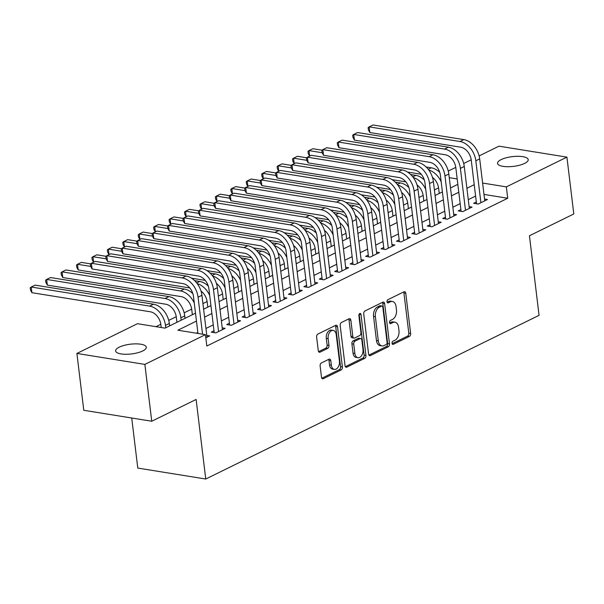 <?xml version="1.0" encoding="UTF-8"?>
<svg xmlns="http://www.w3.org/2000/svg" width="604" height="604" viewBox="0 0 604 604"><rect width="100%" height="100%" fill="white"/><g stroke="black" fill="none" stroke-linecap="round" stroke-linejoin="round"><path stroke-width="0.91" d="M392.041 343.291A1.661 1.057 99.2 0 0 392.834 344.408A1.661 1.057 99.2 0 0 393.287 344.325L409.384 336.428A2.371 1.51 99.2 0 0 410.629 333.453L405.767 293.28A2.371 1.51 99.2 0 0 404.627 291.679A2.371 1.51 99.2 0 0 403.985 291.792L387.889 299.697A1.661 1.057 99.2 0 0 387.021 301.781A1.661 1.057 99.2 0 0 387.813 302.898A1.661 1.057 99.2 0 0 388.266 302.823L390.35 301.796A7.588 4.832 99.2 0 1 392.419 301.449A7.588 4.832 99.2 0 1 396.058 306.56L396.466 309.905A7.588 4.832 99.2 0 1 392.479 319.425L390.403 320.452A1.661 1.057 99.2 0 0 389.527 322.536A1.661 1.057 99.2 0 0 390.327 323.653A1.661 1.057 99.2 0 0 390.78 323.57L392.864 322.551A7.588 4.832 99.2 0 1 394.933 322.204A7.588 4.832 99.2 0 1 398.572 327.315L398.98 330.66A7.588 4.832 99.2 0 1 394.993 340.18L392.91 341.207A1.661 1.057 99.2 0 0 392.041 343.291M119.192 347.172A15.455 4.9 173.1 0 1 135.93 343.865A15.455 4.9 173.1 0 1 146.296 347.209A15.455 4.9 173.1 0 1 142.71 350.962A15.455 4.9 173.1 0 1 125.972 354.276A15.455 4.9 173.1 0 1 115.606 350.924A15.455 4.9 173.1 0 1 119.192 347.172M501.124 159.615A15.455 4.9 173.1 0 1 517.855 156.3A15.455 4.9 173.1 0 1 528.221 159.652A15.455 4.9 173.1 0 1 524.634 163.397A15.455 4.9 173.1 0 1 507.896 166.712A15.455 4.9 173.1 0 1 497.537 163.359A15.455 4.9 173.1 0 1 501.124 159.615M321.366 362.981A2.371 1.51 99.2 0 0 320.128 365.956L321.487 377.228A2.371 1.51 99.2 0 0 322.627 378.821A2.371 1.51 99.2 0 0 323.276 378.716L341.147 369.935A2.371 1.51 99.2 0 0 342.392 366.96L337.53 326.787A2.371 1.51 99.2 0 0 336.39 325.194A2.371 1.51 99.2 0 0 335.748 325.299L317.87 334.08A2.371 1.51 99.2 0 0 316.624 337.055L318.278 350.667A2.371 1.51 99.2 0 0 319.41 352.268A2.371 1.51 99.2 0 0 320.06 352.155L327.708 348.402A2.371 1.51 99.2 0 0 328.954 345.428L328.138 338.67A6.342 4.039 99.2 0 1 333.197 330.426A6.342 4.039 99.2 0 1 336.239 334.692L339.44 361.139A6.342 4.039 99.2 0 1 334.382 369.391A6.342 4.039 99.2 0 1 331.339 365.118L330.803 360.709A2.371 1.51 99.2 0 0 329.663 359.116A2.371 1.51 99.2 0 0 329.021 359.221L321.366 362.981M479.131 155.915L498.957 146.176L566.922 157.131L573.8 213.975L529.436 235.756L539.062 315.333L205.745 479.025L196.119 399.448L151.747 421.237L144.869 364.401L76.904 353.446L137.478 323.699L165.028 328.138L195.5 313.174M566.922 157.131L506.356 186.878L482.611 183.05M196.459 321.094L177.886 330.214L205.443 334.654L206.817 346.024L507.73 198.248L506.356 186.878M205.443 334.654L144.869 364.401M368.599 354.095A2.371 1.51 99.2 0 0 369.731 355.688A2.371 1.51 99.2 0 0 370.38 355.582L388.251 346.802A2.371 1.51 99.2 0 0 389.497 343.827L384.635 303.653A2.371 1.51 99.2 0 0 383.502 302.06A2.371 1.51 99.2 0 0 382.853 302.166L364.982 310.947A2.371 1.51 99.2 0 0 363.736 313.921L368.599 354.095M364.703 358.368L346.824 367.149A2.371 1.51 99.2 0 1 346.183 367.255A2.371 1.51 99.2 0 1 345.043 365.662L340.18 325.488A2.371 1.51 99.2 0 1 341.426 322.513L349.074 318.753A2.371 1.51 99.2 0 1 349.724 318.648A2.371 1.51 99.2 0 1 350.856 320.241L352.834 336.534A2.371 1.51 99.2 0 0 353.967 338.134A2.371 1.51 99.2 0 0 354.616 338.021L359.69 335.53A2.371 1.51 99.2 0 0 360.935 332.555L358.882 315.598A1.661 1.057 99.2 0 1 360.203 313.438A1.661 1.057 99.2 0 1 361.003 314.556L365.941 355.394A2.371 1.51 99.2 0 1 364.703 358.368L362.861 358.074L345.375 366.666M476.314 201.985L473.619 203.314L478.209 204.054L487.466 199.509L484.551 199.041M460.882 209.565L458.187 210.894L462.777 211.634L472.034 207.089L469.119 206.613M445.45 217.146L442.755 218.474L447.345 219.214L456.601 214.662L453.687 214.194M430.025 224.726L427.322 226.047L431.913 226.787L441.169 222.242L438.255 221.774M414.593 232.298L411.89 233.627L416.481 234.367L425.744 229.822L422.823 229.354M399.161 239.879L396.458 241.207L401.048 241.947L410.312 237.402L407.39 236.927M383.729 247.459L381.026 248.788L385.616 249.528L394.88 244.975L391.958 244.507M368.297 255.039L365.594 256.36L370.192 257.1L379.448 252.555L376.526 252.087M352.864 262.612L350.161 263.94L354.759 264.68L364.016 260.135L361.101 259.667M337.432 270.192L334.737 271.521L339.327 272.261L348.584 267.715L345.669 267.24M322 277.772L319.305 279.101L323.895 279.841L333.151 275.288L330.237 274.82M306.568 285.352L303.872 286.673L308.463 287.413L317.719 282.868L314.805 282.4M291.143 292.925L288.44 294.254L293.031 294.994L302.287 290.448L299.373 289.98M275.711 300.505L273.008 301.834L277.598 302.574L286.862 298.029L283.94 297.553M260.279 308.085L257.576 309.414L262.166 310.154L271.43 305.601L268.508 305.133M244.847 315.666L242.144 316.987L246.734 317.727L255.998 313.182L253.076 312.713M229.414 323.238L226.711 324.567L231.309 325.307L240.566 320.762L237.644 320.294M213.982 330.818L211.279 332.147L215.877 332.887L225.133 328.342L222.212 327.866M507.73 198.248L483.993 194.42M475.597 196.051L468.274 199.645M460.165 203.631L452.841 207.225M444.733 211.211L437.409 214.805M429.301 218.784L421.977 222.385M413.876 226.364L406.552 229.958M398.444 233.944L391.12 237.538M383.012 241.524L375.688 245.118M367.579 249.097L360.256 252.698M352.147 256.677L344.824 260.271M336.715 264.258L329.391 267.851M321.283 271.838L313.959 275.432M305.851 279.41L298.527 283.012M290.418 286.991L283.095 290.584M274.986 294.571L267.663 298.165M259.561 302.151L252.238 305.745M244.129 309.724L236.806 313.325M228.697 317.304L221.374 320.898M213.265 324.884L205.941 328.478M197.833 332.464L196.353 333.189M206.787 335.447L209.701 335.915L205.828 337.825M438.579 187.867L434.404 189.92M423.147 195.447L418.972 197.5M407.715 203.027L403.54 205.081M392.29 210.607L388.108 212.661M376.858 218.18L372.676 220.233M361.426 225.76L357.243 227.814M345.994 233.34L341.811 235.394M330.562 240.921L326.379 242.974M315.129 248.493L310.947 250.547M299.697 256.073L295.515 258.127M284.265 263.654L280.09 265.707M268.833 271.234L264.658 273.287M253.401 278.806L249.226 280.86M237.976 286.387L233.793 288.44M222.544 293.967L218.361 296.02M207.112 301.547L202.929 303.601M191.679 309.12L184.152 312.819M176.247 316.7L168.72 320.399M160.815 324.28L155.938 326.673M131.725 418.013L137.78 468.07L205.745 479.025M151.747 421.237L83.782 410.282L76.904 353.446M448.266 171.068L455.778 167.383M463.698 163.495L471.211 159.803M457.183 178.95L449.27 177.674M203.608 309.195L210.932 305.594M219.041 301.615L226.364 298.021M234.473 294.035L241.796 290.441M249.897 286.462L257.221 282.861M265.33 278.882L272.653 275.281M280.762 271.302L288.085 267.708M296.194 263.721L303.518 260.128M311.626 256.149L318.95 252.548M327.058 248.569L334.382 244.967M342.491 240.988L349.814 237.395M357.923 233.408L365.246 229.814M373.355 225.836L380.679 222.234M388.787 218.255L396.111 214.654M404.212 210.675L411.535 207.081M419.644 203.095L426.968 199.501M435.076 195.522L442.4 191.921M450.509 187.942L457.832 184.341M474.223 184.681L466.9 188.282M458.791 192.261L451.467 195.855M443.359 199.841L436.035 203.435M427.926 207.421L420.603 211.015M412.494 214.994L405.171 218.595M397.062 222.574L389.739 226.168M381.637 230.154L374.314 233.748M366.205 237.734L358.882 241.328M350.773 245.307L343.45 248.908M335.341 252.887L328.017 256.481M319.909 260.467L312.585 264.061M304.476 268.048L297.153 271.641M289.044 275.62L281.721 279.222M273.612 283.201L266.288 286.794M258.18 290.781L250.856 294.375M242.748 298.361L235.424 301.955M227.323 305.934L219.999 309.535M211.891 313.514L204.567 317.108M394.933 322.204L393.098 321.909A7.588 4.832 99.2 0 0 391.022 322.257L392.864 322.551M389.625 322.944L391.022 322.257M392.419 301.449L390.584 301.154A7.588 4.832 99.2 0 0 388.515 301.502L390.35 301.796M387.111 302.189L388.515 301.502M392.132 343.699L407.549 336.126A2.371 1.51 99.2 0 0 408.787 333.151L403.933 292.985A2.371 1.51 99.2 0 0 403.6 291.981M368.923 355.099L386.417 346.507A2.371 1.51 99.2 0 0 387.662 343.533L382.8 303.359A2.371 1.51 99.2 0 0 382.468 302.355M386.213 344.499A1.661 1.057 99.2 0 0 387.081 342.415L382.815 307.149A1.661 1.057 99.2 0 0 382.015 306.032A1.661 1.057 99.2 0 0 381.562 306.107L379.365 307.187A7.588 4.832 99.2 0 0 375.386 316.715L378.3 340.815A7.588 4.832 99.2 0 0 381.939 345.918A7.588 4.832 99.2 0 0 384.016 345.571L386.213 344.499M382.015 306.032L380.18 305.737A1.661 1.057 99.2 0 0 379.727 305.813L381.562 306.107M381.939 345.918L380.105 345.624A7.588 4.832 99.2 0 1 376.466 340.52L373.551 316.413A7.588 4.832 99.2 0 1 377.53 306.892L379.727 305.813M353.967 338.134L352.132 337.832A2.371 1.51 99.2 0 1 350.992 336.239L349.021 319.946A2.371 1.51 99.2 0 0 348.689 318.942M362.861 358.074A2.371 1.51 99.2 0 0 364.106 355.099L359.169 314.261A1.661 1.057 99.2 0 0 359.146 314.148M354.873 353.438A6.342 4.039 99.2 0 0 357.915 357.711A6.342 4.039 99.2 0 0 362.981 349.459L361.849 340.143A2.371 1.51 99.2 0 0 360.716 338.55A2.371 1.51 99.2 0 0 360.067 338.655L354.993 341.147A2.371 1.51 99.2 0 0 353.748 344.121L354.873 353.438L353.038 353.144A6.342 4.039 99.2 0 0 356.081 357.417L357.915 357.711M360.716 338.55L358.874 338.255A2.371 1.51 99.2 0 0 358.232 338.361L360.067 338.655M353.038 353.144L351.913 343.827A2.371 1.51 99.2 0 1 353.159 340.852L358.232 338.361M334.382 369.391L332.54 369.097A6.342 4.039 99.2 0 1 329.497 364.824L328.969 360.414A2.371 1.51 99.2 0 0 328.636 359.41M333.197 330.426L331.362 330.131A6.342 4.039 99.2 0 0 326.296 338.376L328.138 338.67M318.602 351.671L325.873 348.1A2.371 1.51 99.2 0 0 327.119 345.126L326.296 338.376M321.819 378.232L339.312 369.64A2.371 1.51 99.2 0 0 340.55 366.666L335.696 326.492A2.371 1.51 99.2 0 0 335.363 325.488M439.259 193.461L438.625 188.222A12.072 8.479 -116.2 0 0 432.456 177.342M421.26 174.277L407.541 172.065M309.588 156.119L308.244 153.635L307.964 151.362L308.991 150.607L322.166 152.729M309.656 156.089L308.991 150.607L312.849 148.712L322.053 150.2M426.107 166.968L431.241 167.799A18.112 12.722 63.8 0 1 439.772 172.397M428.734 169.988A18.112 12.722 63.8 0 1 441.177 181.804M463.849 139.615L459.991 141.51L369.157 126.87L373.015 124.975L463.849 139.615A18.112 12.722 63.8 0 1 479.689 158.89L484.763 200.838M459.991 141.51A18.112 12.722 63.8 0 1 475.831 160.777L480.912 202.733M476.533 203.782L471.241 160.037A12.072 8.479 -116.2 0 0 460.678 147.195L369.844 132.548L368.41 129.89L368.13 127.618L369.157 126.87L369.844 132.548M423.834 201.041L423.2 195.802A12.072 8.479 -116.2 0 0 417.024 184.915M405.828 181.857L392.109 179.645M294.156 163.699L292.812 161.215L292.532 158.935L293.559 158.188L306.734 160.309M294.224 163.669L293.559 158.188L297.417 156.293L306.621 157.772M410.675 174.548L415.809 175.371A18.112 12.722 63.8 0 1 424.34 179.977M413.302 177.568A18.112 12.722 63.8 0 1 425.744 189.384M408.402 208.622L407.768 203.382A12.072 8.479 -116.2 0 0 401.6 192.495M390.395 189.437L376.677 187.225M278.723 171.279L277.379 168.788L277.1 166.515L278.127 165.768L291.309 167.889M278.791 171.242L278.127 165.768L281.985 163.873L291.188 165.353M395.25 182.129L400.376 182.952A18.112 12.722 63.8 0 1 408.908 187.55M397.877 185.149A18.112 12.722 63.8 0 1 410.312 196.964M392.97 216.202L392.336 210.955A12.072 8.479 -116.2 0 0 386.167 200.075M374.971 197.01L361.245 194.798M263.291 178.859L261.947 176.368L261.668 174.095L262.695 173.34L275.877 175.47M263.359 178.822L262.695 173.34L266.553 171.445L275.756 172.933M379.818 189.701L384.944 190.532A18.112 12.722 63.8 0 1 393.476 195.13M382.445 192.721A18.112 12.722 63.8 0 1 394.88 204.545M377.538 223.774L376.904 218.535A12.072 8.479 -116.2 0 0 370.735 207.655M359.539 204.59L345.813 202.378M247.859 186.432L246.515 183.948L246.243 181.676L247.262 180.921L260.445 183.042M247.927 186.402L247.262 180.921L251.121 179.026L260.324 180.513M364.386 197.282L369.512 198.112A18.112 12.722 63.8 0 1 378.044 202.71M367.013 200.302A18.112 12.722 63.8 0 1 379.448 212.117M448.417 147.195L444.559 149.09L353.725 134.443L357.583 132.548L448.417 147.195A18.112 12.722 63.8 0 1 464.257 166.462L469.338 208.41M444.559 149.09A18.112 12.722 63.8 0 1 460.399 168.357L465.48 210.305M461.101 211.362L455.809 167.618A12.072 8.479 -116.2 0 0 445.246 154.767L354.412 140.128L352.978 137.47L352.698 135.198L353.725 134.443L354.412 140.128M432.985 154.767L429.127 156.662L338.293 142.023L342.151 140.128L432.985 154.767A18.112 12.722 63.8 0 1 448.825 174.043L453.906 215.99M429.127 156.662A18.112 12.722 63.8 0 1 444.967 175.938L450.048 217.885M445.669 218.942L440.376 175.198A12.072 8.479 -116.2 0 0 429.814 162.348L338.98 147.708L337.545 145.051L337.266 142.778L338.293 142.023L338.98 147.708M417.553 162.348L413.695 164.243L322.861 149.603L326.719 147.708L417.553 162.348A18.112 12.722 63.8 0 1 433.393 181.623L438.474 223.571M413.695 164.243A18.112 12.722 63.8 0 1 429.535 183.518L434.616 225.466M430.237 226.523L424.944 182.778A12.072 8.479 -116.2 0 0 414.382 169.928L323.548 155.288L322.113 152.631L321.834 150.351L322.861 149.603L323.548 155.288M402.121 169.928L398.262 171.823L307.428 157.183L311.286 155.288L402.121 169.928A18.112 12.722 63.8 0 1 417.968 189.203L423.042 231.151M398.262 171.823A18.112 12.722 63.8 0 1 414.11 191.09L419.184 233.046M414.805 234.095L409.512 190.351A12.072 8.479 -116.2 0 0 398.957 177.508L308.115 162.861L306.681 160.203L306.402 157.931L307.428 157.183L308.115 162.861M362.106 231.355L361.471 226.115A12.072 8.479 -116.2 0 0 355.303 215.228M344.106 212.17L330.38 209.958M232.427 194.012L231.083 191.528L230.811 189.248L231.83 188.501L245.013 190.622M232.495 193.982L231.83 188.501L235.688 186.606L244.892 188.086M348.953 204.862L354.08 205.685A18.112 12.722 63.8 0 1 362.611 210.29M351.581 207.882A18.112 12.722 63.8 0 1 364.023 219.697M386.696 177.508L382.838 179.403L291.996 164.756L295.854 162.861L386.696 177.508A18.112 12.722 63.8 0 1 402.536 196.776L407.609 238.723M382.838 179.403A18.112 12.722 63.8 0 1 398.678 198.671L403.751 240.618M399.38 241.676L394.08 197.931A12.072 8.479 -116.2 0 0 383.525 185.081L292.683 170.441L291.249 167.784L290.977 165.511L291.996 164.756L292.683 170.441M346.673 238.935L346.039 233.695A12.072 8.479 -116.2 0 0 339.871 222.808M328.674 219.75L314.948 217.538M216.995 201.593L215.651 199.101L215.379 196.828L216.398 196.081L229.58 198.203M217.062 201.555L216.398 196.081L220.256 194.186L229.46 195.666M333.521 212.442L338.648 213.265A18.112 12.722 63.8 0 1 347.179 217.863M336.149 215.462A18.112 12.722 63.8 0 1 348.591 227.278M371.264 185.081L367.406 186.976L276.564 172.336L280.422 170.441L371.264 185.081A18.112 12.722 63.8 0 1 387.104 204.356L392.177 246.304M367.406 186.976A18.112 12.722 63.8 0 1 383.246 206.251L388.319 248.199M383.948 249.256L378.655 205.511A12.072 8.479 -116.2 0 0 368.093 192.661L277.251 178.021L275.817 175.364L275.545 173.091L276.564 172.336L277.251 178.021M331.241 246.515L330.607 241.268A12.072 8.479 -116.2 0 0 324.439 230.388M313.242 227.323L299.524 225.111M201.562 209.173L200.218 206.681L199.947 204.409L200.973 203.654L214.148 205.783M201.63 209.135L200.973 203.654L204.824 201.759L214.027 203.246M318.089 220.015L323.216 220.845A18.112 12.722 63.8 0 1 331.747 225.443M320.716 223.035A18.112 12.722 63.8 0 1 333.159 234.858M355.832 192.661L351.973 194.556L261.132 179.917L264.99 178.021L355.832 192.661A18.112 12.722 63.8 0 1 371.671 211.936L376.745 253.884M351.973 194.556A18.112 12.722 63.8 0 1 367.813 213.831L372.887 255.779M368.516 256.836L363.223 213.091A12.072 8.479 -116.2 0 0 352.661 200.241L261.826 185.602L260.384 182.944L260.113 180.664L261.132 179.917L261.826 185.602M315.809 254.088L315.175 248.848A12.072 8.479 -116.2 0 0 309.006 237.968M297.81 234.903L284.091 232.691M186.13 216.745L184.786 214.261L184.514 211.989L185.541 211.234L198.716 213.355M186.198 216.715L185.541 211.234L189.399 209.339L198.595 210.826M302.657 227.595L307.783 228.425A18.112 12.722 63.8 0 1 316.315 233.023M305.284 230.615A18.112 12.722 63.8 0 1 317.727 242.431M340.399 200.241L336.541 202.136L245.707 187.497L249.565 185.602L340.399 200.241A18.112 12.722 63.8 0 1 356.239 219.516L361.313 261.464M336.541 202.136A18.112 12.722 63.8 0 1 352.381 221.404L357.455 263.359M353.083 264.409L347.791 220.664A12.072 8.479 -116.2 0 0 337.228 207.821L246.394 193.174L244.952 190.517L244.68 188.244L245.707 187.497L246.394 193.174M300.377 261.668L299.743 256.428A12.072 8.479 -116.2 0 0 293.574 245.541M282.378 242.483L268.659 240.271M170.706 224.326L169.354 221.842L169.082 219.562L170.109 218.814L183.284 220.936M170.773 224.295L170.109 218.814L173.967 216.919L183.171 218.399M287.225 235.175L292.359 235.998A18.112 12.722 63.8 0 1 300.89 240.603M289.852 238.195A18.112 12.722 63.8 0 1 302.294 250.011M324.967 207.821L321.109 209.716L230.275 195.069L234.133 193.174L324.967 207.821A18.112 12.722 63.8 0 1 340.807 227.089L345.881 269.037M321.109 209.716A18.112 12.722 63.8 0 1 336.949 228.984L342.023 270.932M337.651 271.989L332.359 228.244A12.072 8.479 -116.2 0 0 321.796 215.394L230.962 200.754L229.52 198.097L229.248 195.824L230.275 195.069L230.962 200.754M284.952 269.248L284.318 264.008A12.072 8.479 -116.2 0 0 278.142 253.121M266.945 250.064L253.227 247.851M155.273 231.906L153.929 229.414L153.65 227.142L154.677 226.394L167.852 228.516M155.341 231.868L154.677 226.394L158.535 224.499L167.738 225.979M271.792 242.755L276.926 243.578A18.112 12.722 63.8 0 1 285.458 248.176M274.42 245.775A18.112 12.722 63.8 0 1 286.862 257.591M309.535 215.394L305.677 217.289L214.843 202.65L218.701 200.754L309.535 215.394A18.112 12.722 63.8 0 1 325.375 234.669L330.456 276.617M305.677 217.289A18.112 12.722 63.8 0 1 321.517 236.564L326.598 278.512M322.219 279.569L316.926 235.824A12.072 8.479 -116.2 0 0 306.364 222.974L215.53 208.335L214.095 205.677L213.816 203.405L214.843 202.65L215.53 208.335M269.52 276.828L268.886 271.581A12.072 8.479 -116.2 0 0 262.71 260.702M251.513 257.636L237.795 255.424M139.841 239.486L138.497 236.994L138.218 234.722L139.245 233.967L152.427 236.096M139.909 239.448L139.245 233.967L143.103 232.072L152.306 233.559M256.36 250.328L261.494 251.158A18.112 12.722 63.8 0 1 270.026 255.756M258.988 253.348A18.112 12.722 63.8 0 1 271.43 265.171M294.103 222.974L290.245 224.869L199.411 210.23L203.269 208.335L294.103 222.974A18.112 12.722 63.8 0 1 309.943 242.249L315.024 284.197M290.245 224.869A18.112 12.722 63.8 0 1 306.085 244.144L311.166 286.092M306.787 287.149L301.494 243.404A12.072 8.479 -116.2 0 0 290.932 230.554L200.098 215.915L198.663 213.257L198.384 210.977L199.411 210.23L200.098 215.915M254.088 284.401L253.453 279.161A12.072 8.479 -116.2 0 0 247.285 268.282M236.088 265.216L222.363 263.004M124.409 247.059L123.065 244.575L122.786 242.302L123.812 241.547L136.995 243.669M124.477 247.028L123.812 241.547L127.67 239.652L136.874 241.139M240.936 257.908L246.062 258.738A18.112 12.722 63.8 0 1 254.594 263.336M243.563 260.928A18.112 12.722 63.8 0 1 255.998 272.744M278.671 230.554L274.812 232.449L183.978 217.81L187.836 215.915L278.671 230.554A18.112 12.722 63.8 0 1 294.51 249.829L299.592 291.777M274.812 232.449A18.112 12.722 63.8 0 1 290.652 251.717L295.733 293.672M291.354 294.722L286.062 250.977A12.072 8.479 -116.2 0 0 275.5 238.135L184.665 223.488L183.231 220.83L182.952 218.557L183.978 217.81L184.665 223.488M238.656 291.981L238.021 286.741A12.072 8.479 -116.2 0 0 231.853 275.854M220.656 272.797L206.93 270.584M108.977 254.639L107.633 252.155L107.353 249.875L108.38 249.127L121.563 251.249M109.045 254.609L108.38 249.127L112.238 247.232L121.442 248.712M225.503 265.488L230.63 266.311A18.112 12.722 63.8 0 1 239.161 270.917M228.131 268.508A18.112 12.722 63.8 0 1 240.566 280.324M263.238 238.135L259.38 240.03L168.546 225.383L172.404 223.488L263.238 238.135A18.112 12.722 63.8 0 1 279.086 257.402L284.159 299.35M259.38 240.03A18.112 12.722 63.8 0 1 275.228 259.297L280.301 301.245M275.922 302.302L270.63 258.557A12.072 8.479 -116.2 0 0 260.075 245.707L169.233 231.068L167.799 228.41L167.519 226.138L168.546 225.383L169.233 231.068M223.223 299.561L222.589 294.322A12.072 8.479 -116.2 0 0 216.421 283.435M205.224 280.377L191.498 278.165M93.544 262.219L92.201 259.728L91.929 257.455L92.948 256.708L106.13 258.829M93.612 262.181L92.948 256.708L96.806 254.812L106.01 256.292M210.071 273.068L215.198 273.891A18.112 12.722 63.8 0 1 223.729 278.489M212.699 276.088A18.112 12.722 63.8 0 1 225.141 287.904M247.814 245.707L243.956 247.602L153.114 232.963L156.972 231.068L247.814 245.707A18.112 12.722 63.8 0 1 263.654 264.982L268.727 306.93M243.956 247.602A18.112 12.722 63.8 0 1 259.796 266.877L264.869 308.825M260.498 309.882L255.198 266.137A12.072 8.479 -116.2 0 0 244.643 253.287L153.801 238.648L152.367 235.99L152.095 233.718L153.114 232.963L153.801 238.648M207.791 307.142L207.157 301.894A12.072 8.479 -116.2 0 0 200.989 291.015M189.792 287.949L78.203 269.965L76.768 267.308L76.497 265.035L77.516 264.28L90.698 266.409M78.203 269.965L77.516 264.28L81.374 262.385L90.577 263.873M194.639 280.641L199.765 281.472A18.112 12.722 63.8 0 1 208.297 286.07M197.266 283.661A18.112 12.722 63.8 0 1 209.709 295.484M232.381 253.287L228.523 255.182L137.682 240.543L141.54 238.648L232.381 253.287A18.112 12.722 63.8 0 1 248.221 272.563L253.295 314.51M228.523 255.182A18.112 12.722 63.8 0 1 244.363 274.458L249.437 316.405M245.065 317.462L239.765 273.718A12.072 8.479 -116.2 0 0 229.21 260.868L138.369 246.228L136.934 243.571L136.663 241.29L137.682 240.543L138.369 246.228M192.359 314.714L191.725 309.474A12.072 8.479 -116.2 0 0 181.162 296.624L62.778 277.546L61.336 274.888L61.064 272.615L62.084 271.86L180.475 290.947A18.112 12.722 63.8 0 1 194.277 303.057M62.778 277.546L62.084 271.86L65.942 269.965L184.333 289.052A18.112 12.722 63.8 0 1 192.865 293.65M216.949 260.868L213.091 262.763L122.25 248.123L126.108 246.228L216.949 260.868A18.112 12.722 63.8 0 1 232.789 280.135L237.863 322.091M213.091 262.763A18.112 12.722 63.8 0 1 228.931 282.03L234.005 323.986M229.633 325.035L224.341 281.29A12.072 8.479 -116.2 0 0 213.778 268.448L122.944 253.801L121.502 251.143L121.23 248.871L122.25 248.123L122.944 253.801M176.927 322.294L176.292 317.055A12.072 8.479 -116.2 0 0 165.738 304.205L47.346 285.126L45.904 282.468L45.632 280.188L46.659 279.441L165.043 298.519A18.112 12.722 63.8 0 1 180.89 317.795L181.177 320.211M47.346 285.126L46.659 279.441L50.517 277.546L168.901 296.624A18.112 12.722 63.8 0 1 184.748 315.9L185.035 318.316M201.517 268.448L197.659 270.343L106.825 255.696L110.683 253.801L201.517 268.448A18.112 12.722 63.8 0 1 217.357 287.715L222.431 329.663M197.659 270.343A18.112 12.722 63.8 0 1 213.499 289.61L218.572 331.558M214.201 332.615L208.909 288.871A12.072 8.479 -116.2 0 0 198.346 276.02L107.512 261.381L106.07 258.723L105.798 256.451L106.825 255.696L107.512 261.381M161.215 327.527L160.86 324.635A12.072 8.479 -116.2 0 0 150.305 311.785L31.914 292.698L30.472 290.041L30.2 287.768L31.227 287.021L149.618 306.1A18.112 12.722 63.8 0 1 165.458 325.375L165.745 327.783M31.914 292.698L31.227 287.021L35.085 285.126L153.476 304.205A18.112 12.722 63.8 0 1 169.316 323.48L169.603 325.888M186.085 276.02L182.227 277.916L91.393 263.276L95.251 261.381L186.085 276.02A18.112 12.722 63.8 0 1 201.925 295.296L206.998 337.243M182.227 277.916A18.112 12.722 63.8 0 1 198.067 297.191L202.544 334.186M197.953 333.446L193.476 296.451A12.072 8.479 -116.2 0 0 182.914 283.601L92.08 268.961L90.638 266.304L90.366 264.031L91.393 263.276L92.08 268.961M392.434 344.189L393.287 344.325M387.406 302.679L388.266 302.823M389.92 323.434L390.78 323.57M403.933 292.985L405.767 293.28M408.787 333.151L410.629 333.453M407.549 336.126L409.384 336.428M382.8 303.359L384.635 303.653M387.662 343.533L389.497 343.827M386.417 346.507L388.251 346.802M369.15 355.378L370.38 355.582M377.53 306.892L379.365 307.187M373.551 316.413L375.386 316.715M376.466 340.52L378.3 340.815M345.601 366.953L346.824 367.149M349.021 319.946L350.856 320.241M350.992 336.239L352.834 336.534M359.169 314.261L361.003 314.556M364.106 355.099L365.941 355.394M353.159 340.852L354.993 341.147M351.913 343.827L353.748 344.121M328.969 360.414L330.803 360.709M329.497 364.824L331.339 365.118M327.119 345.126L328.954 345.428M325.873 348.1L327.708 348.402M318.829 351.958L320.06 352.155M335.696 326.492L337.53 326.787M340.55 366.666L342.392 366.96M339.312 369.64L341.147 369.935M322.045 378.519L323.276 378.716M431.241 167.799L428.206 169.286M479.689 158.89L475.831 160.777M415.809 175.371L412.774 176.866M400.376 182.952L397.341 184.447M384.944 190.532L381.909 192.019M369.512 198.112L366.477 199.599M464.257 166.462L460.399 168.357M448.825 174.043L444.967 175.938M433.393 181.623L429.535 183.518M417.968 189.203L414.11 191.09M354.08 205.685L351.045 207.18M402.536 196.776L398.678 198.671M338.648 213.265L335.613 214.76M387.104 204.356L383.246 206.251M323.216 220.845L320.18 222.332M371.671 211.936L367.813 213.831M307.783 228.425L304.748 229.913M356.239 219.516L352.381 221.404M292.359 235.998L289.324 237.493M340.807 227.089L336.949 228.984M276.926 243.578L273.891 245.073M325.375 234.669L321.517 236.564M261.494 251.158L258.459 252.646M309.943 242.249L306.085 244.144M246.062 258.738L243.027 260.226M294.51 249.829L290.652 251.717M230.63 266.311L227.595 267.806M279.086 257.402L275.228 259.297M215.198 273.891L212.163 275.386M263.654 264.982L259.796 266.877M199.765 281.472L196.73 282.959M248.221 272.563L244.363 274.458M184.333 289.052L180.475 290.947M232.789 280.135L228.931 282.03M184.748 315.9L180.89 317.795M168.901 296.624L165.043 298.519M217.357 287.715L213.499 289.61M169.316 323.48L165.458 325.375M153.476 304.205L149.618 306.1M201.925 295.296L198.067 297.191"/></g></svg>
